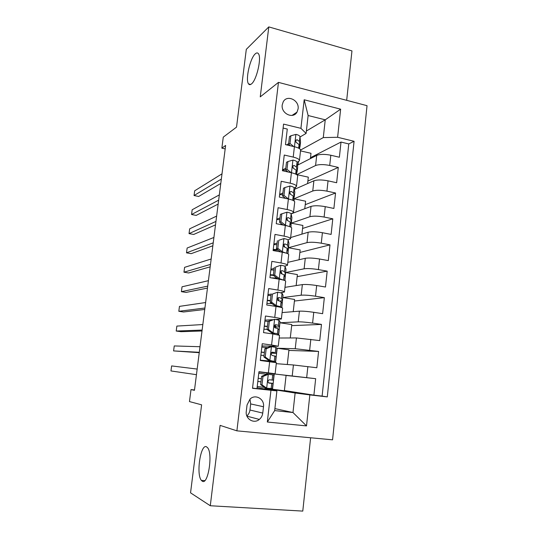 <?xml version="1.0" encoding="UTF-8"?>
<svg xmlns="http://www.w3.org/2000/svg" width="538" height="538" viewBox="0 0 538 538"><rect width="100%" height="100%" fill="white"/><g stroke="black" fill="none" stroke-linecap="round" stroke-linejoin="round"><path stroke-width="0.81" d="M251.508 83.894C250.284 84.917 249.302 84.923 248.556 83.901C245.214 80.068 250.002 58.373 255.227 53.887C256.539 52.663 257.594 52.603 258.401 53.692C261.845 57.539 256.646 80.142 251.508 83.894M202.234 481.16L201.387 480.394C195.933 474.341 200.64 443.473 206.498 446.802L207.56 447.69C213.129 453.595 208.038 485.606 202.234 481.16M282.228 104.87C280.816 113.478 293.109 119.436 297.01 112.119L298.092 108.884C299.518 100.25 287.05 94.264 283.21 101.83L282.228 104.87M346.68 100.33L351.96 50.895L268.798 26.9L246.303 49.348L236.525 127.129L223.27 137.143L221.858 148.152L225.173 148.898M332.558 439.828L367.037 105.683L278.462 82.375L236.895 430.844L332.558 439.828M236.895 430.844L220.103 425.376L210.284 505.747L302.78 511.1L310.614 437.771M210.284 505.747L190.546 492.835L201.609 404.825L189.47 401.583L191.003 389.579L194.46 390.319L225.617 145.455L221.858 148.152M283.102 128.057L287.285 129.066L285.47 144.628L294.407 146.719L293.217 157.096C297.554 158.179 299.619 159.396 299.404 160.754L297.077 162.368M293.217 157.096L284.252 155.045L282.423 170.741L291.414 172.732L290.211 183.202C294.575 184.225 296.66 185.341 296.465 186.538L294.111 187.95M290.211 183.202L281.192 181.259L279.343 197.103L288.388 198.986L287.171 209.551C291.569 210.513 293.681 211.515 293.499 212.557L291.085 213.774M287.171 209.551L278.106 207.715L276.236 223.7L285.342 225.476L284.111 236.142C288.536 237.043 290.668 237.93 290.507 238.811L287.931 239.847M284.111 236.142L274.985 234.413L273.102 250.553L282.262 252.214L281.024 262.981C285.476 263.815 287.628 264.588 287.487 265.301L284.568 266.169M281.024 262.981L271.838 261.36L269.935 277.648L279.155 279.202L277.904 290.069C282.383 290.836 284.562 291.495 284.434 292.04L280.809 292.726M277.904 290.069L268.664 288.556L266.747 304.999L276.014 306.438L274.757 317.407C279.262 318.106 281.468 318.644 281.361 319.021L276.034 319.464M274.757 317.407L265.456 316.014L263.519 332.612L272.853 333.937L271.576 345.006L278.26 346.25L261.959 345.961M271.576 345.006L262.221 343.728L260.264 360.48L276.384 362.713L275.126 373.728L258.919 371.993M258.771 373.291L266.808 374.24L266.727 373.09L315.665 378.678L313.903 395.154L284.387 390.548M315.665 378.678L286.082 375.443M276.27 363.668L293.432 364.979L316.835 367.75L318.583 351.422L288.886 350.426M279.195 338.012L296.431 337.945L319.747 340.594L321.475 324.414L291.67 325.625M282.094 312.571L299.41 311.159C302.746 311.025 307.534 311.408 313.762 312.309L322.625 313.681L324.34 297.655L294.427 301.031M284.972 287.353L302.356 284.609C305.705 284.272 310.473 284.582 316.674 285.53L325.483 287.016L327.185 271.139L297.158 276.646M287.823 262.349L305.281 258.301C308.637 257.769 313.392 258.005 319.552 259L328.308 260.594L329.996 244.857L299.868 252.456M290.648 237.554L308.173 232.234C311.536 231.501 316.283 231.663 322.41 232.712L331.112 234.407L332.787 218.811L302.558 228.468M291.119 213.848L311.045 206.39C314.414 205.469 319.142 205.556 325.241 206.653L333.896 208.455L335.551 193.001L305.228 204.675M294.347 189.43L313.889 180.781C317.265 179.672 321.98 179.692 328.046 180.835L336.647 182.738L338.288 167.412L307.87 181.077M285.806 168.206L282.517 169.907M282.927 192.954L279.659 194.413M280.029 217.91L276.767 219.134M277.104 243.089L273.862 244.057M274.151 268.489L270.923 269.202M271.609 294.044L267.964 294.568M272.41 319.693L264.978 320.15M262.759 413.083L263.492 406.741C264.709 399.061 255.469 393.702 250.069 399.035L247.043 404.986L246.29 411.375C245.093 418.88 253.882 424.253 259.329 419.425C261.273 417.797 262.416 415.686 262.759 413.083L249.968 410.01L250.681 403.93L249.962 399.129M306.364 131.03L325.248 119.819L308.126 115.522L306.095 133.431L300.917 128.333L283.566 124.103L252.517 388.315L276.902 390.911L257.083 387.723M300.917 128.333L304.185 99.772L340.641 109.174L337.615 137.284L354.078 141.292L327.286 396.896L309.848 394.899L306.505 425.908L267.325 422.014L270.937 390.433M296.754 174.615L315.584 165.522C318.967 164.305 323.674 164.278 329.713 165.448L338.288 167.412M292.82 167.567L293.156 167.399M297.44 165.213L316.714 155.401L315.584 165.522M293.694 198.912L312.76 190.997C316.129 189.961 320.85 190.008 326.922 191.138L335.551 193.001M291.233 223.162L309.901 216.7C313.264 215.852 318.005 215.973 324.111 217.049L332.787 218.811M288.469 247.736L307.023 242.631C310.379 241.979 315.127 242.167 321.273 243.196L329.996 244.857M285.638 272.537L304.118 268.798C307.467 268.341 312.228 268.603 318.402 269.585L327.185 271.139M282.786 297.548L301.179 295.201C304.528 294.945 309.303 295.281 315.51 296.209L324.34 297.655M279.901 322.773L298.22 321.845C301.556 321.791 306.351 322.208 312.591 323.082L321.475 324.414M276.962 348.22L295.234 348.725L318.583 351.422M269.76 346.788L269.841 346.129M313.903 395.154L322.114 396.096L348.765 143.935L341.005 142.059L310.5 157.674M316.714 155.401C320.09 154.103 324.797 154.05 330.823 155.24L339.377 157.244L341.005 142.059M252.544 388.106L256.982 388.611L258.96 371.704L275.126 373.735M306.095 133.431L300.009 137.008M288.657 143.673L286.586 144.89M276.902 390.911L274.669 410.602L292.975 412.525L295.127 393.009L309.848 394.899M274.898 408.604L292.975 412.525L306.505 425.908M264.891 388.981L264.978 388.234L295.127 393.009M268.798 26.9L260.251 96.874L278.462 82.375M194.507 389.969L191.003 389.579M300.608 150.035L323.291 137.587L325.248 119.819L340.641 109.174M272.484 389.411L274.259 373.91L286.088 375.363L284.36 390.783L264.978 388.234M265.214 388.261L265.254 387.885M268.301 361.509L268.341 361.119M322.114 396.096L327.286 396.896M274.259 373.91L266.956 373.116M287.305 364.508L288.953 349.841L276.996 348.247L276.418 353.318M275.557 362.511L277.184 348.247M278.704 334.959L279.894 322.82M290.285 337.965L291.791 324.542L280.09 322.813M278.26 346.19L279.504 335.329L272.853 333.937M281.818 307.655L282.773 297.615M293.23 311.663L294.602 299.451L282.968 297.588M281.374 318.913L282.598 308.2C282.706 307.756 280.513 307.171 276.014 306.438M284.905 280.607L285.631 272.625M296.156 285.591L297.393 274.582L285.819 272.584M284.454 291.885L285.658 281.313C285.792 280.701 283.627 279.995 279.155 279.202M287.964 253.808L288.455 247.843M299.054 259.746L300.157 249.914L288.65 247.789M287.507 265.099L288.698 254.676C288.845 253.896 286.7 253.075 282.262 252.214M290.997 227.251L291.119 223.324M301.926 234.131L302.901 225.456L291.455 223.209M290.533 238.563L291.704 228.28C291.878 227.332 289.753 226.404 285.342 225.476M293.997 200.93L294.239 198.831L293.714 199.047M304.77 208.737L305.618 201.205L294.239 198.831M293.533 212.261L294.69 202.12C294.878 201.017 292.78 199.968 288.388 198.986M295.362 188.979L295.557 187.305M307.595 183.572L308.314 177.157L296.996 174.655M296.505 186.202L297.642 176.202C297.85 174.937 295.772 173.781 291.414 172.732M298.113 164.87L298.482 161.635M310.392 158.616L310.984 153.31L300.527 150.875M348.765 143.935L354.078 141.292M337.615 137.284L323.291 137.587M299.444 160.378L300.574 150.512C300.796 149.087 298.738 147.822 294.407 146.719M274.669 410.602L267.325 422.014M304.185 99.772L308.126 115.522M246.841 415.928C248.61 414.381 249.652 412.404 249.968 410.01M262.961 376.465L261.623 376.304L267.03 374.152L268.395 374.307L262.961 376.465L261.993 384.838L266.794 388.228L272.383 388.564L272.981 383.406L268.455 382.767M266.794 388.228L265.315 387.932L260.648 384.636L261.993 384.838M264.609 387.434L257.231 386.472M268.395 374.307L273.929 375.06L273.344 380.184L269.565 379.801L268.516 380.184C267.655 381.583 267.877 382.565 269.182 383.137L272.974 383.426L272.383 388.564M261.623 376.304L260.648 384.636M171.629 365.921L197.164 369.068L171.629 365.921L170.963 370.938L196.451 374.683M260.977 381.819L257.823 381.429M273.929 375.067L273.344 380.184M257.816 381.455L260.977 381.845M268.516 382.827L269.511 382.982L268.738 382.989M261.34 378.678L258.186 378.288M266.182 348.725L264.831 348.685L270.204 346.62L271.576 346.654L266.182 348.725L265.221 357.017L269.989 360.447L275.463 361.67L260.298 360.238M269.989 360.447L268.623 360.352L272.006 361.254L260.305 360.164M271.576 346.654L275.866 347.407L276.989 348.241L276.411 353.318L272.746 352.134L271.643 352.551C270.856 353.917 271.098 354.878 272.363 355.443L276.041 356.526L275.469 361.623M267.5 347.656L261.831 347.097M264.831 348.685L263.869 356.943L265.221 357.017M268.623 360.352L263.869 356.943M199.302 352.296L173.599 350.917L174.251 345.941L200.008 346.721M261.239 352.168L264.387 352.511M271.253 353.17L276.411 353.318M260.883 355.194L264.03 355.531M271.946 352.309L272.954 352.982L271.334 352.989M264.4 352.39L261.253 352.054M199.248 352.679L173.599 350.917M269.37 321.24L268.011 321.314L274.73 319.256L269.37 321.24L268.415 329.458L273.156 332.921L277.426 333.782L278.502 334.905L279.087 329.875L278.509 334.912M273.156 332.921L271.784 332.948L273.903 333.378L274.75 334.219M274.73 319.256L278.973 320.218L280.022 321.657L279.457 326.694L278.388 325.362L275.893 324.723L274.75 325.16C274.03 326.499 274.286 327.447 275.517 327.998L278.018 328.617L279.087 329.875M267.998 321.415L264.857 321.139M268.011 321.314L267.056 329.498L268.415 329.458M271.784 332.948L267.056 329.498M202.127 330.07L176.215 331.038L176.868 326.089L202.833 324.542M264.259 326.277L267.399 326.579M274.447 327.07L279.437 326.862L280.022 321.657M263.923 329.162L267.063 329.451M274.905 325.013L276.001 326.452L274.333 326.667M267.426 326.337L264.286 326.055M202.012 330.984L180.983 331.69L176.215 331.038M272.531 294.01L277.857 292.114L272.531 294.01L271.582 302.148L276.297 305.651L280.52 306.714L280.91 307.393M276.297 305.651L274.911 305.799L277.198 306.633M277.857 292.114L282.06 293.277L283.035 295.315L282.47 300.312M270.997 295.631L267.863 295.409M271.159 294.205L270.217 302.309L271.582 302.148M274.911 305.799L270.217 302.309M204.931 308.018L178.811 311.294L179.463 306.378L205.63 302.531M282.1 303.459L281.636 307.595L282.1 303.459L281.105 301.603L280.52 306.714M267.258 300.621L270.385 300.876M279.955 301.119L282.437 300.56L281.475 298.375L279.007 297.568L277.837 298.025C277.171 299.336 277.44 300.265 278.637 300.816L281.105 301.603M266.935 303.358L272.1 303.708M277.911 297.938L279.034 299.928L278.032 300.5M270.426 300.507L267.299 300.278M204.749 309.451L183.559 311.986L178.811 311.294M275.658 267.03L280.95 265.221L275.658 267.03L274.723 275.1L279.41 278.637L283.708 280.19M279.41 278.637L278.018 278.899L279.706 279.296M280.95 265.221C283.472 265.691 284.864 266.142 285.113 266.579L286.014 269.208L285.456 274.165M273.963 270.069L270.843 269.894M274.286 267.339L273.351 275.375L274.723 275.1M278.018 278.899L273.351 275.375M207.715 286.129L181.393 291.677L182.039 286.794L208.408 280.681M285.093 277.278L284.723 280.533L285.093 277.278L284.165 274.831L283.587 279.894M270.224 275.18L273.391 275.402M284.266 275.086L285.449 274.151L284.535 271.629L282.1 270.661L280.897 271.132C280.285 272.41 280.567 273.331 281.73 273.876L284.165 274.831M271.28 277.877L276.875 278.032M280.89 271.132L282.06 273.956M273.405 274.911L270.278 274.73M207.473 288.072L186.121 292.416L181.393 291.677M278.758 240.298L284.017 238.569L278.758 240.298L277.83 248.294L282.49 251.865L286.599 253.257M282.49 251.865L281.616 252.1M284.017 238.569C286.525 239.08 287.897 239.598 288.139 240.123L288.967 243.331L288.415 248.247M284.716 243.983L284.346 244.118M276.909 244.736L273.795 244.608M277.379 240.721L276.451 248.677L277.83 248.294M280.695 251.932L276.451 248.677M210.479 264.4L183.956 272.194L184.595 267.346L211.172 258.993M283.869 244.575L284.797 247.191L287.205 248.3L288.052 251.327L287.79 253.721M273.169 249.962L278.435 250.204M287.487 249.316L288.408 248.233L287.561 245.133L285.16 243.996L283.936 244.481C283.371 245.731 283.661 246.633 284.79 247.184M277.581 249.545L273.237 249.397M210.17 266.848L188.663 272.968L183.956 272.194M291.347 222.557L291.899 217.682L291.139 213.909C290.91 213.29 289.552 212.705 287.057 212.167L281.831 213.808L280.91 221.73L285.543 225.341L288.993 226.397M287.157 218.758L286.653 218.919M279.827 219.618L276.72 219.538M281.831 213.808L280.439 214.339L279.525 222.228L280.91 221.73M283.149 225.052L279.525 222.228M213.223 242.833L186.504 252.84L187.143 248.018L213.909 237.466M290.991 225.61L290.823 227.15L290.991 225.61L290.211 222.012L289.679 226.632M290.587 223.754L291.34 222.537L290.567 218.872L288.193 217.581L286.949 218.065C286.431 219.296 286.72 220.183 287.83 220.741L290.211 222.012M282.174 224.292L279.659 224.373M286.835 218.26L287.588 220.641M212.853 245.772L191.185 253.654L186.504 252.84M284.878 187.56L283.479 188.206L282.571 196.02L283.963 195.408L284.878 187.56L290.069 186C292.544 186.578 293.889 187.217 294.104 187.93L294.797 192.261L294.252 197.096M290.271 193.485L289.881 193.66M282.726 194.716L279.625 194.689M283.963 195.408L288.516 199.013M285.584 198.401L282.571 196.02M215.946 221.421L189.033 233.613L189.665 228.825L216.626 216.094M293.903 200.116L293.19 195.96L292.699 200.244M293.607 198.394L294.246 197.076L293.546 192.846L291.199 191.4L289.942 191.884C289.457 193.088 289.753 193.969 290.836 194.527L293.19 195.96M289.787 192.18L290.426 194.312M215.516 224.857L193.7 234.46L189.033 233.613M287.891 161.548L286.492 162.301L285.591 170.048L286.989 169.329L287.891 161.548L293.055 160.068C295.517 160.68 296.848 161.387 297.05 162.18L297.675 167.062L297.131 171.857M287.998 171.978L285.591 170.048L282.504 170.042M286.989 169.329L291.159 172.678M218.65 200.17L191.548 214.514L192.174 209.753L219.329 194.884M296.566 173.243L297.131 171.83L296.492 167.056L294.178 165.455L292.907 165.939C292.457 167.123 292.759 167.997 293.822 168.555L296.142 170.136L296.768 174.702M292.726 166.343L293.277 168.219M218.152 204.084L196.188 215.402L191.548 214.514M290.883 135.771L289.478 136.625L288.583 144.305L289.989 143.485L290.883 135.771L296.014 134.372C298.462 135.018 299.78 135.778 299.969 136.665L300.527 142.079L299.989 146.84M289.962 145.428L289.188 145.495M289.989 143.485L293.775 146.571M290.392 145.778L288.583 144.305M221.34 179.08L194.05 195.536L194.669 190.808L222.006 173.828M299.484 148.306L299.989 146.813L299.417 141.494L297.131 139.745L295.853 140.23C295.429 141.386 295.739 142.247 296.774 142.819L299.067 144.554L299.525 148.696M295.651 140.741L296.135 142.368M220.782 183.465L198.663 196.464L194.05 195.536M313.889 180.781L312.76 190.997M311.045 206.39L309.901 216.7M308.173 232.234L307.023 242.631M305.281 258.301L304.118 268.798M302.356 284.609L301.179 295.201M299.41 311.159L298.22 321.845M296.431 337.945L295.234 348.725M293.432 364.979L292.221 375.86M307.87 366.593L306.673 377.575M330.823 155.24L329.713 165.448M328.046 180.835L326.922 191.138M325.241 206.653L324.111 217.049M322.41 232.712L321.273 243.196M319.552 259L318.402 269.585M316.674 285.53L315.51 296.209M313.762 312.309L312.591 323.082M310.829 339.323L309.646 350.204M269.652 361.684L268.368 372.861M250.681 403.93L263.492 406.741M268.26 374.361L266.673 388.14M271.751 383.406L271.145 388.665M272.726 374.851L272.127 380.09M271.441 346.701L269.868 360.359M276.041 356.526L275.463 361.617M274.898 355.887L274.299 361.099M275.866 347.407L275.274 352.598M274.595 319.303L273.042 332.834M278.018 328.617L277.426 333.782M278.973 320.218L278.388 325.362M275.416 324.744L275.893 324.723M277.722 292.161L276.182 305.564M283.035 295.315L282.463 300.305M282.06 293.277L281.475 298.375M278.307 297.662L279.007 297.568M280.823 265.268L279.289 278.549M286.014 269.208L285.449 274.151M285.113 266.579L284.535 271.629M281.192 270.849L282.1 270.661M283.889 238.616L282.376 251.777M288.052 251.327L287.783 253.714M288.967 243.331L288.408 248.233M287.205 248.3L286.633 253.27M288.139 240.123L287.561 245.133M284.084 244.313L285.16 243.996M286.929 212.207L285.429 225.247M291.899 217.682L291.34 222.537M291.139 213.909L290.567 218.872M286.983 218.024L288.193 217.581M289.942 186.04L288.455 198.959M294.797 192.261L294.246 197.076M294.104 187.93L293.546 192.846M289.881 191.979L291.199 191.4M292.928 160.109L291.475 172.745M297.675 167.062L297.131 171.83M296.142 170.136L295.692 174.097M297.05 162.18L296.492 167.056M292.786 166.168L294.178 165.455M295.887 134.406L294.468 146.733M300.527 142.079L299.989 146.813M299.067 144.554L298.651 148.179M299.969 136.665L299.417 141.494M295.692 140.586L297.131 139.745M248.556 83.901L250.681 84.453M201.387 480.394L204.763 480.629M292.073 115.401L297.01 112.119M246.929 416.15L259.329 419.425"/></g></svg>
